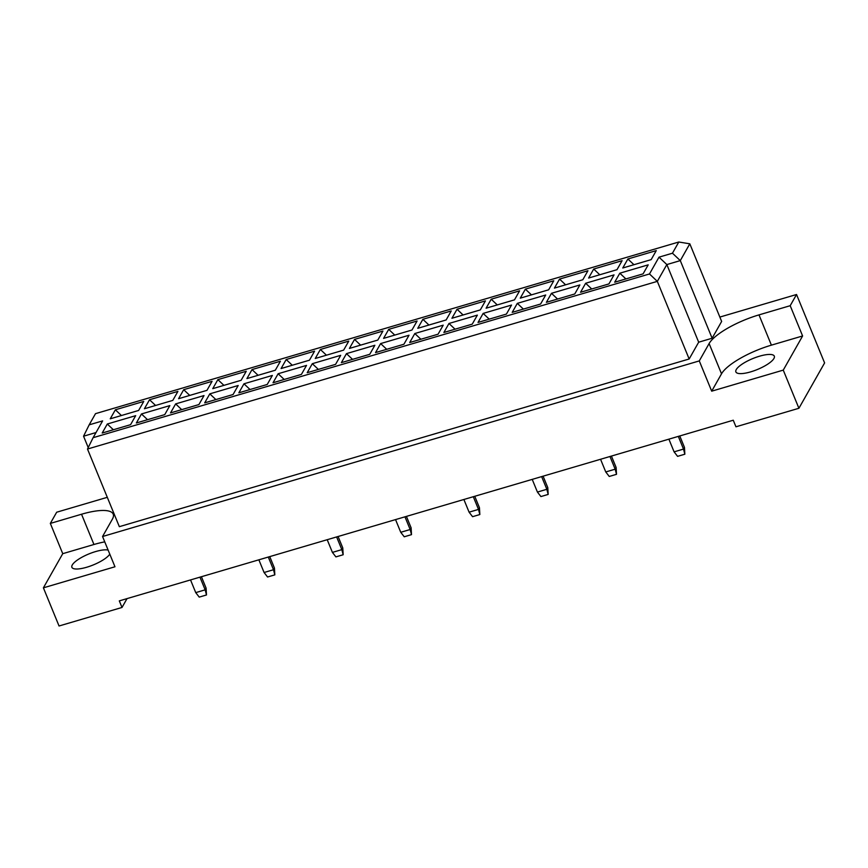 <?xml version="1.0" encoding="UTF-8"?>
<svg xmlns="http://www.w3.org/2000/svg" width="868" height="868" viewBox="0 0 868 868"><rect width="100%" height="100%" fill="white"/><g stroke="black" fill="none" stroke-linecap="round" stroke-linejoin="round"><path stroke-width="1.3" d="M108.12 550.073A20.767 5.924 -22.3 0 0 95.545 551.592A20.767 5.924 -22.3 0 0 71.881 567.303A20.767 5.924 -22.3 0 0 86.659 567.26A20.767 5.924 -22.3 0 0 109.78 554.142M759.533 356.195A20.767 5.924 157.7 0 1 774.31 356.151A20.767 5.924 157.7 0 1 750.657 371.873A20.767 5.924 157.7 0 1 735.88 371.916A20.767 5.924 157.7 0 1 759.533 356.195M104.746 541.871A44.507 12.684 -22.3 0 0 93.95 544.496L62.746 553.675L43.4 587.831L59.046 625.991L122.008 607.459L119.307 600.884L733.254 420.221L735.955 426.796L798.907 408.275L824.6 362.922L796.542 294.502L719.854 317.07M122.008 607.459L127.021 598.616M43.4 587.831L114.967 566.771L102.554 536.511L112.384 519.151A44.507 12.684 -22.3 0 0 113.209 514.138A44.507 12.684 -22.3 0 0 81.538 514.236L50.333 523.415L56.68 512.218L107.296 497.321M771.402 345.149A44.507 12.684 -22.3 0 0 721.525 373.815L711.695 391.175L783.261 370.115L802.607 335.97L771.402 345.149L758.99 314.889A44.507 12.684 -22.3 0 0 709.113 343.554L699.283 360.914L102.554 536.511M802.607 335.97L790.195 305.699L758.99 314.889M790.195 305.699L796.542 294.502M712.129 338.238L721.644 321.442L689.81 243.81L680.295 260.606L712.129 338.238L698.675 342.198L689.159 358.994L119.339 526.67L87.494 449.038L93.115 437.689L649.492 273.962L658.996 257.167L672.45 253.206L678.798 242.009L95.513 413.656L89.176 424.843L102.619 420.893L93.115 437.689M783.261 370.115L798.907 408.275M62.746 553.675L50.333 523.415M711.695 391.175L699.283 360.914M672.45 253.206L680.295 260.606L666.841 264.566L698.675 342.198M96.022 432.535L83.556 436.203L88.221 447.573M658.996 257.167L666.841 264.566L657.326 281.362L689.159 358.994M649.492 273.962L657.326 281.362L87.494 449.038M138.63 410.455L110.247 418.81L115.357 409.794L143.741 401.439L138.63 410.455M130.58 424.68L102.196 433.034L107.296 424.018L135.679 415.663L130.58 424.68M172.797 400.398L144.413 408.752L149.524 399.747L177.907 391.392L172.797 400.398M164.746 414.622L136.363 422.976L141.462 413.96L169.846 405.606L164.746 414.622M206.964 390.35L178.58 398.705L183.691 389.689L212.074 381.334L206.964 390.35M198.913 404.564L170.529 412.918L175.64 403.902L204.023 395.558L198.913 404.564M241.141 380.292L212.758 388.647L217.857 379.631L246.241 371.276L241.141 380.292M233.08 394.517L204.696 402.861L209.806 393.855L238.19 385.5L233.08 394.517M275.308 370.235L246.924 378.589L252.024 369.573L280.407 361.229L275.308 370.235M267.246 384.459L238.863 392.813L243.973 383.797L272.357 375.443L267.246 384.459M309.475 360.187L281.091 368.542L286.19 359.526L314.574 351.171L309.475 360.187M301.413 374.401L273.029 382.755L278.14 373.739L306.523 365.395L301.413 374.401M343.641 350.129L315.258 358.484L320.368 349.468L348.752 341.113L343.641 350.129M335.591 364.354L307.207 372.697L312.306 363.692L340.69 355.337L335.591 364.354M377.808 340.072L349.424 348.426L354.535 339.41L382.918 331.066L377.808 340.072M369.757 354.296L341.374 362.65L346.473 353.634L374.857 345.28L369.757 354.296M411.974 330.024L383.591 338.368L388.701 329.363L417.085 321.008L411.974 330.024M403.924 344.238L375.54 352.592L380.64 343.576L409.023 335.232L403.924 344.238M446.141 319.966L417.758 328.321L422.868 319.305L451.251 310.95L446.141 319.966M438.09 334.191L409.707 342.534L414.817 333.529L443.201 325.174L438.09 334.191M480.319 309.909L451.935 318.263L457.035 309.247L485.418 300.903L480.319 309.909M472.257 324.133L443.874 332.487L448.984 323.471L477.367 315.117L472.257 324.133M514.485 299.861L486.102 308.205L491.201 299.2L519.585 290.845L514.485 299.861M506.424 314.075L478.04 322.429L483.151 313.413L511.534 305.059L506.424 314.075M548.652 289.804L520.268 298.158L525.368 289.142L553.751 280.787L548.652 289.804M540.59 304.028L512.207 312.371L517.317 303.366L545.701 295.011L540.59 304.028M582.819 279.746L554.435 288.1L559.545 279.084L587.929 270.74L582.819 279.746M574.768 293.97L546.384 302.324L551.484 293.308L579.867 284.954L574.768 293.97M616.985 269.698L588.602 278.042L593.712 269.037L622.096 260.682L616.985 269.698M608.935 283.912L580.551 292.266L585.65 283.25L614.034 274.896L608.935 283.912M651.152 259.641L622.768 267.995L627.879 258.979L656.262 250.624L651.152 259.641M643.101 273.854L614.718 282.209L619.817 273.203L648.201 264.849L643.101 273.854M625.893 278.921L619.817 273.203M633.944 264.707L627.879 258.979M591.716 288.979L585.65 283.25M599.777 274.755L593.712 269.037M557.549 299.037L551.484 293.308M565.61 284.812L559.545 279.084M523.382 309.084L517.317 303.366M531.444 294.87L525.368 289.142M489.216 319.142L483.151 313.413M497.266 304.918L491.201 299.2M455.049 329.2L448.984 323.471M463.1 314.976L457.035 309.247M420.882 339.247L414.817 333.529M428.933 325.033L422.868 319.305M386.716 349.305L380.64 343.576M394.766 335.081L388.701 329.363M352.538 359.363L346.473 353.634M360.6 345.139L354.535 339.41M318.372 369.41L312.306 363.692M326.433 355.196L320.368 349.468M284.205 379.468L278.14 373.739M292.266 365.254L286.19 359.526M250.038 389.526L243.973 383.797M258.089 375.301L252.024 369.573M215.872 399.573L209.806 393.855M223.922 385.359L217.857 379.631M181.705 409.631L175.64 403.902M189.756 395.417L183.691 389.689M147.538 419.689L141.462 413.96M155.589 405.464L149.524 399.747M113.361 429.747L107.296 424.018M121.422 415.522L115.357 409.794M678.798 242.009L689.81 243.81M89.176 424.843L83.556 436.203M668.892 439.165L674.089 451.848L683.507 449.081L678.309 436.387M684.852 454.214L683.507 449.081L684.461 447.4L684.852 454.214L677.582 456.351L674.089 451.848M684.461 447.4L679.774 435.964M600.558 459.27L605.755 471.953L615.173 469.187L609.965 456.503M616.508 474.319L615.173 469.187L616.128 467.505L616.508 474.319L609.249 476.456L605.755 471.953M616.128 467.505L611.43 456.069M532.214 479.375L537.422 492.069L546.84 489.292L541.632 476.608M548.175 494.424L546.84 489.292L547.784 487.621L548.175 494.424L540.905 496.561L537.422 492.069M547.784 487.621L543.097 476.174M463.881 499.491L469.089 512.174L478.507 509.407L473.299 496.713M479.841 514.54L478.507 509.407L479.451 507.726L479.841 514.54L472.572 516.677L469.089 512.174M479.451 507.726L474.763 496.29M395.548 519.596L400.745 532.29L410.163 529.513L404.965 516.829M411.497 534.645L410.163 529.513L411.117 527.831L411.497 534.645L404.238 536.782L400.745 532.29M411.117 527.831L406.419 516.395M327.203 539.701L332.411 552.395L341.829 549.628L336.621 536.934M343.164 554.75L341.829 549.628L342.784 547.947L343.164 554.75L335.905 556.887L332.411 552.395M342.784 547.947L338.086 536.5M258.87 559.817L264.078 572.5L273.496 569.734L268.288 557.039M274.831 574.866L273.496 569.734L274.44 568.052L274.831 574.866L267.561 577.003L264.078 572.5M274.44 568.052L269.753 556.616M190.537 579.922L195.734 592.616L205.152 589.839L199.955 577.155M206.486 594.971L205.152 589.839L206.107 588.157L206.486 594.971L199.228 597.108L195.734 592.616M206.107 588.157L201.419 576.721M721.525 373.815L709.113 343.554M93.95 544.496L81.538 514.236"/></g></svg>
